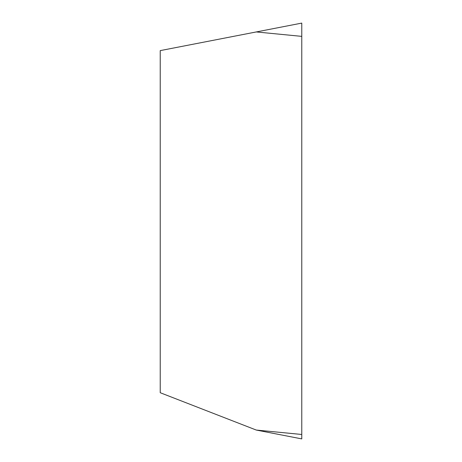 <?xml version="1.0" encoding="UTF-8"?>
<svg xmlns="http://www.w3.org/2000/svg" width="462" height="462" viewBox="0 0 462 462"><rect width="100%" height="100%" fill="white"/><g stroke="black" fill="none" stroke-linecap="round" stroke-linejoin="round"><path stroke-width="0.69" d="M256.26 430.053L160.227 392.717L160.227 50.612L301.773 23.1L301.773 438.9L256.26 430.053L301.773 434.476L301.773 438.9L301.773 36.371L256.26 31.947M301.773 23.1L301.773 36.371"/></g></svg>
